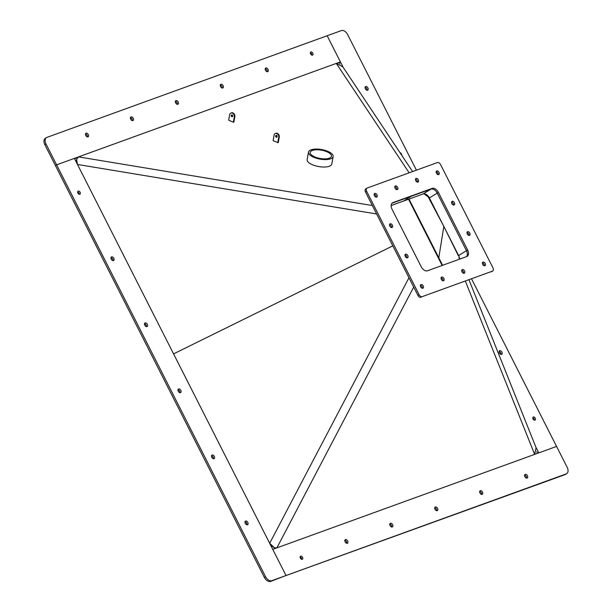 <?xml version="1.0" encoding="UTF-8"?>
<svg xmlns="http://www.w3.org/2000/svg" width="612" height="612" viewBox="0 0 612 612"><rect width="100%" height="100%" fill="white"/><g stroke="black" fill="none" stroke-linecap="round" stroke-linejoin="round"><path stroke-width="0.92" d="M469.794 233.08A2.081 1.323 58.3 0 0 467.438 231.757A2.081 1.323 58.3 0 0 467.277 233.991A2.081 1.323 58.3 0 0 469.626 235.306A2.081 1.323 58.3 0 0 469.794 233.08M468.884 235.406A2.081 1.323 58.3 0 0 468.616 233.799A2.081 1.323 58.3 0 0 467.017 232.384M416.099 178.421A2.081 1.323 58.3 0 0 415.946 178.497A2.081 1.323 58.3 0 0 415.846 180.846A2.081 1.323 58.3 0 0 417.973 182.116A2.081 1.323 58.3 0 0 418.134 182.047A2.081 1.323 58.3 0 0 418.233 179.691A2.081 1.323 58.3 0 0 416.099 178.421M389.852 226.103A2.081 1.323 58.3 0 0 392.2 227.419A2.081 1.323 58.3 0 0 392.368 225.185A2.081 1.323 58.3 0 0 390.012 223.87A2.081 1.323 58.3 0 0 389.852 226.103M391.458 227.519A2.081 1.323 58.3 0 0 391.19 225.912A2.081 1.323 58.3 0 0 389.592 224.497M454.379 202.694A2.081 1.323 58.3 0 0 452.031 201.379A2.081 1.323 58.3 0 0 451.863 203.612A2.081 1.323 58.3 0 0 454.219 204.928A2.081 1.323 58.3 0 0 454.379 202.694M453.469 205.028A2.081 1.323 58.3 0 0 453.201 203.421A2.081 1.323 58.3 0 0 451.602 202.006M395.428 185.918A2.081 1.323 58.3 0 0 395.276 185.994A2.081 1.323 58.3 0 0 395.176 188.343A2.081 1.323 58.3 0 0 397.303 189.613A2.081 1.323 58.3 0 0 397.463 189.544A2.081 1.323 58.3 0 0 397.563 187.188A2.081 1.323 58.3 0 0 395.428 185.918M405.266 256.482A2.081 1.323 58.3 0 0 407.615 257.797A2.081 1.323 58.3 0 0 407.783 255.571A2.081 1.323 58.3 0 0 405.427 254.248A2.081 1.323 58.3 0 0 405.266 256.482M406.865 257.897A2.081 1.323 58.3 0 0 406.605 256.298A2.081 1.323 58.3 0 0 404.999 254.875M436.769 170.924A2.081 1.323 58.3 0 0 436.616 171A2.081 1.323 58.3 0 0 436.517 173.349A2.081 1.323 58.3 0 0 438.651 174.619A2.081 1.323 58.3 0 0 438.804 174.55A2.081 1.323 58.3 0 0 438.903 172.194A2.081 1.323 58.3 0 0 436.769 170.924M374.437 195.718A2.081 1.323 58.3 0 0 376.793 197.041A2.081 1.323 58.3 0 0 376.954 194.807A2.081 1.323 58.3 0 0 374.605 193.491A2.081 1.323 58.3 0 0 374.437 195.718M376.043 197.141A2.081 1.323 58.3 0 0 375.776 195.534A2.081 1.323 58.3 0 0 374.177 194.119M422.869 288.252A2.081 1.323 58.3 0 0 423.03 288.175A2.081 1.323 58.3 0 0 423.129 285.827A2.081 1.323 58.3 0 0 420.995 284.557A2.081 1.323 58.3 0 0 420.842 284.634A2.081 1.323 58.3 0 0 420.742 286.982A2.081 1.323 58.3 0 0 422.869 288.252M422.28 288.283A2.081 1.323 58.3 0 0 420.413 285.253M443.547 280.755A2.081 1.323 58.3 0 0 443.7 280.678A2.081 1.323 58.3 0 0 443.799 278.33A2.081 1.323 58.3 0 0 441.665 277.06A2.081 1.323 58.3 0 0 441.512 277.137A2.081 1.323 58.3 0 0 441.413 279.485A2.081 1.323 58.3 0 0 443.547 280.755M442.95 280.786A2.081 1.323 58.3 0 0 441.084 277.756M464.217 273.258A2.081 1.323 58.3 0 0 464.37 273.182A2.081 1.323 58.3 0 0 464.47 270.833A2.081 1.323 58.3 0 0 462.335 269.563A2.081 1.323 58.3 0 0 462.182 269.64A2.081 1.323 58.3 0 0 462.083 271.988A2.081 1.323 58.3 0 0 464.217 273.258M463.621 273.289A2.081 1.323 58.3 0 0 461.754 270.259M484.888 265.761A2.081 1.323 58.3 0 0 485.041 265.685A2.081 1.323 58.3 0 0 485.14 263.336A2.081 1.323 58.3 0 0 483.006 262.066A2.081 1.323 58.3 0 0 482.853 262.143A2.081 1.323 58.3 0 0 482.753 264.491A2.081 1.323 58.3 0 0 484.888 265.761M484.291 265.792A2.081 1.323 58.3 0 0 482.424 262.762M427.52 270.772L466.704 256.558A5.952 3.779 58.3 0 0 467.147 256.344A5.952 3.779 58.3 0 0 467.622 249.971L438.399 192.382A5.952 3.779 58.3 0 0 432.126 188.404L392.942 202.618A5.952 3.779 58.3 0 0 392.491 202.832A5.952 3.779 58.3 0 0 392.024 209.205L421.24 266.794A5.952 3.779 58.3 0 0 427.52 270.772M366.68 191.342L419.082 294.632A2.976 1.89 58.3 0 0 422.226 296.621L492.507 271.131A2.976 1.89 58.3 0 0 492.729 271.024A2.976 1.89 58.3 0 0 492.958 267.842L440.556 164.544A2.976 1.89 58.3 0 0 437.419 162.555L367.139 188.045A2.976 1.89 58.3 0 0 366.917 188.152A2.976 1.89 58.3 0 0 366.68 191.342L365.509 192.069L417.912 295.359L419.082 294.632M422.226 296.621L492.507 271.131M417.384 182.147A2.081 1.323 58.3 0 0 415.517 179.117M396.714 189.644A2.081 1.323 58.3 0 0 394.847 186.614M438.054 174.65A2.081 1.323 58.3 0 0 436.188 171.62M459.49 259.174A5.952 3.779 58.3 0 0 458.602 255.533L429.387 197.944A5.952 3.779 58.3 0 0 423.114 193.966L403.522 201.073L411.356 196.238L430.947 189.131A5.952 3.779 58.3 0 1 437.228 193.109L466.443 250.698A5.952 3.779 58.3 0 1 466.497 256.635A5.952 3.779 58.3 0 0 466.443 250.698L437.228 193.109A5.952 3.779 58.3 0 0 430.947 189.131L391.971 203.268L411.356 196.238L403.522 201.073L391.144 205.563M421.048 297.348A2.976 1.89 -121.7 0 1 417.912 295.359M365.509 192.069A2.976 1.89 -121.7 0 1 365.739 188.879A2.976 1.89 -121.7 0 1 365.961 188.771M491.75 271.598A2.976 1.89 -121.7 0 1 491.551 271.751A2.976 1.89 -121.7 0 1 491.329 271.858M527.085 478.079A2.081 1.323 58.3 0 0 527.246 478.003A2.081 1.323 58.3 0 0 527.345 475.654A2.081 1.323 58.3 0 0 525.211 474.384A2.081 1.323 58.3 0 0 525.058 474.461A2.081 1.323 58.3 0 0 524.958 476.809A2.081 1.323 58.3 0 0 527.085 478.079M526.496 478.11A2.081 1.323 58.3 0 0 524.629 475.08M482.149 494.381A2.081 1.323 58.3 0 0 482.31 494.305A2.081 1.323 58.3 0 0 482.409 491.956A2.081 1.323 58.3 0 0 480.275 490.679A2.081 1.323 58.3 0 0 480.122 490.755A2.081 1.323 58.3 0 0 480.022 493.104A2.081 1.323 58.3 0 0 482.149 494.381M481.56 494.404A2.081 1.323 58.3 0 0 479.693 491.382M437.213 510.676A2.081 1.323 58.3 0 0 437.373 510.599A2.081 1.323 58.3 0 0 437.473 508.251A2.081 1.323 58.3 0 0 435.339 506.981A2.081 1.323 58.3 0 0 435.178 507.057A2.081 1.323 58.3 0 0 435.078 509.406A2.081 1.323 58.3 0 0 437.213 510.676M436.624 510.706A2.081 1.323 58.3 0 0 434.757 507.677M392.277 526.978A2.081 1.323 58.3 0 0 392.43 526.901A2.081 1.323 58.3 0 0 392.529 524.553A2.081 1.323 58.3 0 0 390.402 523.275A2.081 1.323 58.3 0 0 390.242 523.352A2.081 1.323 58.3 0 0 390.142 525.7A2.081 1.323 58.3 0 0 392.277 526.978M391.688 527.001A2.081 1.323 58.3 0 0 389.821 523.979M347.341 543.272A2.081 1.323 58.3 0 0 347.494 543.196A2.081 1.323 58.3 0 0 347.593 540.847A2.081 1.323 58.3 0 0 345.466 539.577A2.081 1.323 58.3 0 0 345.306 539.654A2.081 1.323 58.3 0 0 345.206 542.003A2.081 1.323 58.3 0 0 347.341 543.272M346.744 543.303A2.081 1.323 58.3 0 0 344.877 540.274M301.624 559.292A1.79 1.132 58.3 0 0 300.132 556.882M302.267 559.307A1.79 1.132 58.3 0 0 302.405 559.246A1.79 1.132 58.3 0 0 302.489 557.234A1.79 1.132 58.3 0 0 300.66 556.14A1.79 1.132 58.3 0 0 300.523 556.201A1.79 1.132 58.3 0 0 300.438 558.221A1.79 1.132 58.3 0 0 302.267 559.307M272.753 549.369L286.018 575.525L566.245 473.887A5.952 3.779 58.3 0 0 566.697 473.673A5.952 3.779 58.3 0 0 567.163 467.3L556.576 446.431L272.753 549.369M416.42 170.174L347.631 34.578A5.952 3.779 58.3 0 0 341.358 30.6L46.925 137.386A5.952 3.779 58.3 0 0 46.481 137.601A5.952 3.779 58.3 0 0 46.015 143.973L265.547 576.695A5.952 3.779 58.3 0 0 271.82 580.673L565.075 474.614A5.952 3.779 58.3 0 0 565.519 474.399L566.697 473.673M367.881 87.914A2.081 1.323 58.3 0 0 365.525 86.598A2.081 1.323 58.3 0 0 365.364 88.832A2.081 1.323 58.3 0 0 367.713 90.148A2.081 1.323 58.3 0 0 367.881 87.914M366.963 90.247A2.081 1.323 58.3 0 0 366.703 88.641A2.081 1.323 58.3 0 0 365.104 87.225M401.694 155.219A2.081 1.323 58.3 0 0 401.388 153.956A2.081 1.323 58.3 0 0 399.942 152.587M501.901 352.091A2.081 1.323 58.3 0 0 499.553 350.775A2.081 1.323 58.3 0 0 499.384 353.002A2.081 1.323 58.3 0 0 501.741 354.325A2.081 1.323 58.3 0 0 501.901 352.091M500.991 354.425A2.081 1.323 58.3 0 0 500.731 352.818A2.081 1.323 58.3 0 0 499.124 351.395M534.307 420.161A1.79 1.132 58.3 0 0 534.054 418.929A1.79 1.132 58.3 0 0 532.822 417.751M535.232 418.203A1.79 1.132 58.3 0 0 533.213 417.07A1.79 1.132 58.3 0 0 533.075 418.983A1.79 1.132 58.3 0 0 535.087 420.115A1.79 1.132 58.3 0 0 535.232 418.203M535.913 447.227L538.782 452.888L556.576 446.431L471.63 279.003M46.481 137.601L45.303 138.327A5.952 3.779 58.3 0 0 44.837 144.7L264.369 577.422A5.952 3.779 58.3 0 0 270.642 581.4L286.018 575.525L74.396 158.393L56.602 164.842L340.425 61.904L327.152 35.748L343.217 67.412M337.602 63.227L339.247 62.631L339.958 64.023M408.556 199.244L442.155 265.463M536.64 451.71L537.474 453.354M86.085 133.194A2.081 1.323 58.3 0 0 85.932 133.271A2.081 1.323 58.3 0 0 85.833 135.619A2.081 1.323 58.3 0 0 87.967 136.889A2.081 1.323 58.3 0 0 88.12 136.813A2.081 1.323 58.3 0 0 88.22 134.464A2.081 1.323 58.3 0 0 86.085 133.194M131.022 116.892A2.081 1.323 58.3 0 0 130.869 116.969A2.081 1.323 58.3 0 0 130.769 119.317A2.081 1.323 58.3 0 0 132.903 120.595A2.081 1.323 58.3 0 0 133.056 120.518A2.081 1.323 58.3 0 0 133.156 118.17A2.081 1.323 58.3 0 0 131.022 116.892M175.965 100.597A2.081 1.323 58.3 0 0 175.805 100.674A2.081 1.323 58.3 0 0 175.705 103.023A2.081 1.323 58.3 0 0 177.84 104.292A2.081 1.323 58.3 0 0 177.993 104.216A2.081 1.323 58.3 0 0 178.092 101.867A2.081 1.323 58.3 0 0 175.965 100.597M220.901 84.295A2.081 1.323 58.3 0 0 220.741 84.372A2.081 1.323 58.3 0 0 220.641 86.72A2.081 1.323 58.3 0 0 222.776 87.998A2.081 1.323 58.3 0 0 222.929 87.921A2.081 1.323 58.3 0 0 223.028 85.573A2.081 1.323 58.3 0 0 220.901 84.295M265.837 68.001A2.081 1.323 58.3 0 0 265.677 68.077A2.081 1.323 58.3 0 0 265.577 70.426A2.081 1.323 58.3 0 0 267.712 71.696A2.081 1.323 58.3 0 0 267.872 71.619A2.081 1.323 58.3 0 0 267.972 69.271A2.081 1.323 58.3 0 0 265.837 68.001M310.904 51.966A1.79 1.132 58.3 0 0 310.774 52.028A1.79 1.132 58.3 0 0 310.689 54.047A1.79 1.132 58.3 0 0 312.518 55.134A1.79 1.132 58.3 0 0 312.648 55.072A1.79 1.132 58.3 0 0 312.732 53.053A1.79 1.132 58.3 0 0 310.904 51.966M87.371 136.92A2.081 1.323 58.3 0 0 85.504 133.89M132.307 120.618A2.081 1.323 58.3 0 0 130.44 117.596M311.868 55.118A1.79 1.132 58.3 0 0 310.376 52.709M74.526 158.646L77.479 157.575M267.123 71.726A2.081 1.323 58.3 0 0 265.256 68.697M222.179 88.021A2.081 1.323 58.3 0 0 220.312 84.999M177.243 104.323A2.081 1.323 58.3 0 0 175.376 101.294M340.425 61.904L339.247 62.631M56.602 164.842L55.424 165.569L56.602 164.842M245.297 523.359A2.081 1.323 58.3 0 0 247.646 524.675A2.081 1.323 58.3 0 0 247.814 522.449A2.081 1.323 58.3 0 0 245.458 521.126A2.081 1.323 58.3 0 0 245.297 523.359M246.896 524.775A2.081 1.323 58.3 0 0 246.636 523.168A2.081 1.323 58.3 0 0 245.037 521.753M211.79 457.317A2.081 1.323 58.3 0 0 214.146 458.633A2.081 1.323 58.3 0 0 214.307 456.399A2.081 1.323 58.3 0 0 211.951 455.083A2.081 1.323 58.3 0 0 211.79 457.317M213.397 458.732A2.081 1.323 58.3 0 0 213.129 457.126A2.081 1.323 58.3 0 0 211.53 455.711M178.283 391.267A2.081 1.323 58.3 0 0 180.639 392.59A2.081 1.323 58.3 0 0 180.8 390.357A2.081 1.323 58.3 0 0 178.452 389.041A2.081 1.323 58.3 0 0 178.283 391.267M179.89 392.69A2.081 1.323 58.3 0 0 179.622 391.083A2.081 1.323 58.3 0 0 178.023 389.668M144.776 325.224A2.081 1.323 58.3 0 0 147.132 326.54A2.081 1.323 58.3 0 0 147.293 324.314A2.081 1.323 58.3 0 0 144.945 322.998A2.081 1.323 58.3 0 0 144.776 325.224M146.383 326.647A2.081 1.323 58.3 0 0 146.123 325.041A2.081 1.323 58.3 0 0 144.516 323.618M111.269 259.182A2.081 1.323 58.3 0 0 113.625 260.498A2.081 1.323 58.3 0 0 113.786 258.272A2.081 1.323 58.3 0 0 111.438 256.956A2.081 1.323 58.3 0 0 111.269 259.182M112.876 260.605A2.081 1.323 58.3 0 0 112.616 258.998A2.081 1.323 58.3 0 0 111.009 257.575M79.177 194.249A1.79 1.132 58.3 0 0 78.925 193.017A1.79 1.132 58.3 0 0 77.693 191.839M77.946 193.071A1.79 1.132 58.3 0 0 79.965 194.203A1.79 1.132 58.3 0 0 80.103 192.29A1.79 1.132 58.3 0 0 78.084 191.166A1.79 1.132 58.3 0 0 77.946 193.071M319.502 158.347A10.809 4.192 -169.8 0 1 320.642 158.554M310.567 153.941A10.809 4.192 -169.8 0 1 310.177 152.419A10.809 4.192 -169.8 0 1 319.701 149.932A10.809 4.192 -169.8 0 1 331.069 154.721A10.809 4.192 -169.8 0 1 331.452 156.244A10.809 4.192 -169.8 0 1 321.927 158.73A10.809 4.192 -169.8 0 1 310.567 153.941M308.938 153.88A12.523 4.858 10.2 0 0 322.103 159.426A12.523 4.858 10.2 0 0 333.135 156.55A12.523 4.858 10.2 0 0 332.691 154.782A12.523 4.858 10.2 0 0 319.525 149.236A12.523 4.858 10.2 0 0 308.494 152.113A12.523 4.858 10.2 0 0 308.938 153.88M231.818 116.708A0.964 0.742 70.1 0 1 232.132 114.957A0.964 0.742 70.1 0 1 231.818 116.708M232.545 116.571A0.964 0.742 70.1 0 1 231.94 114.895M231.237 112.96A2.976 2.28 70.1 0 1 231.497 112.838A2.976 2.28 70.1 0 1 233.983 113.694A2.976 2.28 70.1 0 1 234.84 116.708L233.861 122.109L231.581 121.505M230.418 120.992L228.681 120.166L229.653 114.765A2.976 2.28 70.1 0 1 230.961 113.036A2.976 2.28 70.1 0 1 233.447 113.886A2.976 2.28 70.1 0 1 234.297 116.9L233.325 122.301M276.234 137.165A0.964 0.742 70.1 0 1 276.548 135.413A0.964 0.742 70.1 0 1 276.234 137.165M276.968 137.027A0.964 0.742 70.1 0 1 276.356 135.351M275.652 133.416A2.976 2.28 70.1 0 1 275.913 133.294A2.976 2.28 70.1 0 1 278.399 134.15A2.976 2.28 70.1 0 1 279.256 137.165L278.284 142.565L274.788 141.403M274.834 141.448L273.097 140.622L274.069 135.221A2.976 2.28 70.1 0 1 275.377 133.485A2.976 2.28 70.1 0 1 277.863 134.342A2.976 2.28 70.1 0 1 278.712 137.356L277.741 142.757M307.193 159.304A12.538 4.858 10.2 0 0 307.14 159.533A12.538 4.858 10.2 0 0 315.073 165.691A12.538 4.858 10.2 0 0 329.256 166.265A12.538 4.858 10.2 0 0 331.811 163.978A12.538 4.858 10.2 0 0 331.842 163.748M442.614 265.302L409.015 199.076M412.58 171.567L342.865 66.876L336.286 63.403L78.527 156.894L76.569 159.395L77.479 164.467L173.571 353.881L392.805 245.863L173.571 353.881L269.67 543.295L274.589 547.862L276.884 547.87L534.643 454.387L536.081 447.663L469.029 279.944M76.515 159.701L76.638 162.8M424.001 193.805L428.545 197.148L429.127 198.15L429.93 197.752M427.857 196.23L444.029 226.8L458.35 255.74L459.145 255.342M438.804 257.79L443.738 226.945L438.804 257.79M336.286 63.403L409.153 172.806M231.627 121.52L230.372 120.947M78.527 156.894L372.341 205.533M77.479 164.467L376.632 213.993M270.619 545.162L274.26 547.755M458.977 257.308L459.298 259.243M269.67 543.295L408.969 277.741M276.884 547.87L413.697 287.059M534.643 454.387L465.426 281.252M392.101 203.138L392.942 202.618M423.114 193.966L432.126 188.404M429.387 197.944L438.399 192.382M458.602 255.533L467.622 249.971M566.245 473.887L565.075 474.614M46.015 143.973L44.837 144.7M265.547 576.695L264.369 577.422M271.82 580.673L270.642 581.4M234.84 116.708L234.297 116.9M279.256 137.165L278.712 137.356M491.551 271.751L492.729 271.024M365.739 188.879L366.917 188.152M333.135 156.55L331.758 164.215M308.494 152.113L307.117 159.77M231.497 112.838L230.961 113.036M275.913 133.294L275.377 133.485M76.446 159.977L76.569 159.395M273.962 547.679L274.589 547.862"/></g></svg>
